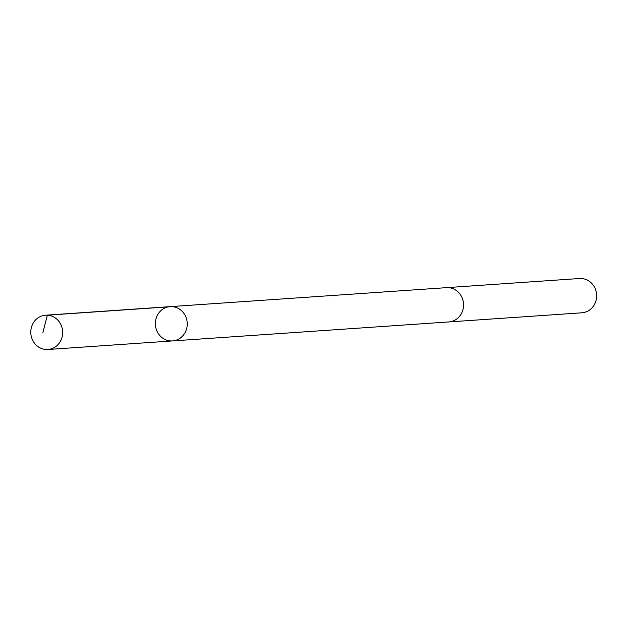 <?xml version="1.0" encoding="UTF-8"?>
<svg xmlns="http://www.w3.org/2000/svg" width="628" height="628" viewBox="0 0 628 628"><rect width="100%" height="100%" fill="white"/><g stroke="black" fill="none" stroke-linecap="round" stroke-linejoin="round"><path stroke-width="0.94" d="M446.131 287.679A17.184 15.936 86.1 0 1 446.461 287.655A17.184 15.928 86.1 0 1 457.027 291.023A17.184 15.928 86.1 0 1 462.962 309.683A17.184 15.928 86.1 0 1 448.816 321.936L172.496 340.925A17.184 15.936 -93.9 0 0 186.642 328.672A17.184 15.936 -93.9 0 0 180.707 310.012A17.184 15.936 -93.9 0 0 170.133 306.637A17.184 15.936 -93.9 0 0 155.422 324.872A17.184 15.936 -93.9 0 0 172.496 340.925A17.184 15.936 -93.9 0 0 186.642 328.672A17.184 15.936 -93.9 0 0 180.707 310.012A17.184 15.936 -93.9 0 0 170.133 306.637L45.546 315.201A17.184 15.936 86.1 0 1 56.12 318.569A17.184 15.936 86.1 0 1 62.054 337.228A17.184 15.936 86.1 0 1 47.909 349.49A17.184 15.936 86.1 0 1 37.335 346.122A17.184 15.936 86.1 0 1 31.4 327.455A17.184 15.936 86.1 0 1 45.546 315.201M170.133 306.637L446.461 287.655A17.184 15.936 86.1 0 1 463.535 303.709A17.184 15.936 86.1 0 1 448.816 321.944A17.184 15.936 86.1 0 1 448.486 321.96M446.461 287.655L579.526 278.51A17.184 15.936 86.1 0 1 596.6 294.563A17.184 15.936 86.1 0 1 581.881 312.799L448.816 321.944M171.946 306.629L47.359 315.185L42.869 332.612M172.496 340.925L47.909 349.49"/></g></svg>
